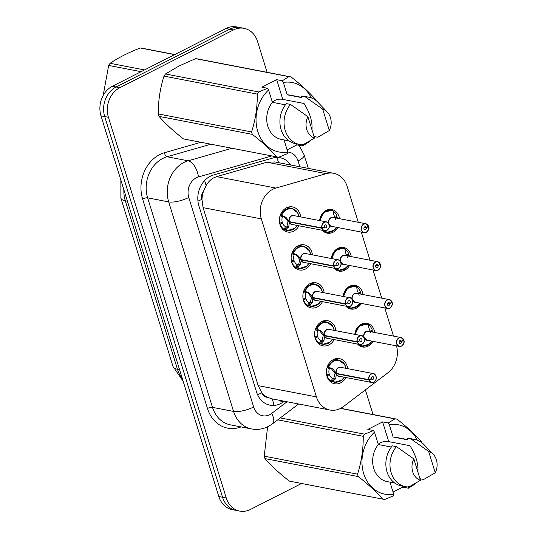 <?xml version="1.0" encoding="UTF-8"?>
<svg xmlns="http://www.w3.org/2000/svg" width="538" height="538" viewBox="0 0 538 538"><rect width="100%" height="100%" fill="white"/><g stroke="black" fill="none" stroke-linecap="round" stroke-linejoin="round"><path stroke-width="0.81" d="M354.818 334.367A12.031 9.973 -79.1 0 1 361.388 324.199A12.031 9.973 -79.1 0 1 367.057 323.338A12.031 9.973 -79.1 0 1 374.717 332.471M373.009 341.334A12.031 9.973 -79.1 0 1 368.174 346.109A12.031 9.973 -79.1 0 1 362.504 346.97A12.031 9.973 -79.1 0 1 357.588 344.098M343.076 296.438A12.031 9.973 -79.1 0 1 349.646 286.263A12.031 9.973 -79.1 0 1 355.315 285.402A12.031 9.973 -79.1 0 1 362.975 294.542M361.267 303.405A12.031 9.973 -79.1 0 1 356.432 308.173A12.031 9.973 -79.1 0 1 350.763 309.034A12.031 9.973 -79.1 0 1 345.847 306.162M331.334 258.502A12.031 9.973 -79.1 0 1 337.904 248.334A12.031 9.973 -79.1 0 1 343.574 247.473A12.031 9.973 -79.1 0 1 351.233 256.606M349.525 265.469A12.031 9.973 -79.1 0 1 344.69 270.244A12.031 9.973 -79.1 0 1 339.021 271.105A12.031 9.973 -79.1 0 1 334.105 268.227M319.592 220.573A12.031 9.973 -79.1 0 1 326.162 210.398A12.031 9.973 -79.1 0 1 331.832 209.538A12.031 9.973 -79.1 0 1 339.491 218.677M337.783 227.534A12.031 9.973 -79.1 0 1 332.948 232.308A12.031 9.973 -79.1 0 1 327.279 233.169A12.031 9.973 -79.1 0 1 322.363 230.298M345.941 377.515A12.804 10.612 -79.1 0 1 340.648 382.861A12.804 10.612 -79.1 0 1 334.616 383.776A12.804 10.612 -79.1 0 1 326.358 372.827A12.804 10.612 -79.1 0 1 333.432 359.552A12.804 10.612 -79.1 0 1 339.465 358.638A12.804 10.612 -79.1 0 1 347.649 368.658M334.192 339.586A12.804 10.612 -79.1 0 1 328.906 344.925A12.804 10.612 -79.1 0 1 322.874 345.84A12.804 10.612 -79.1 0 1 314.616 334.892A12.804 10.612 -79.1 0 1 321.69 321.616A12.804 10.612 -79.1 0 1 327.723 320.702A12.804 10.612 -79.1 0 1 335.907 330.722M322.45 301.65A12.804 10.612 -79.1 0 1 317.164 306.996A12.804 10.612 -79.1 0 1 311.132 307.911A12.804 10.612 -79.1 0 1 302.874 296.963A12.804 10.612 -79.1 0 1 309.949 283.687A12.804 10.612 -79.1 0 1 315.981 282.773A12.804 10.612 -79.1 0 1 324.158 292.786M310.708 263.721A12.804 10.612 -79.1 0 1 305.423 269.061A12.804 10.612 -79.1 0 1 299.39 269.975A12.804 10.612 -79.1 0 1 291.132 259.027A12.804 10.612 -79.1 0 1 298.207 245.752A12.804 10.612 -79.1 0 1 304.239 244.837A12.804 10.612 -79.1 0 1 312.417 254.857M298.967 225.785A12.804 10.612 -79.1 0 1 293.681 231.125A12.804 10.612 -79.1 0 1 287.648 232.046A12.804 10.612 -79.1 0 1 279.39 221.098A12.804 10.612 -79.1 0 1 286.465 207.816A12.804 10.612 -79.1 0 1 292.497 206.901A12.804 10.612 -79.1 0 1 300.675 216.922M358.268 222.295L347.165 186.43A22.562 18.709 100.9 0 0 333.688 173.297L274.797 161.938L266.969 162.227L216.639 176.632L213.539 177.903C210.493 179.638 208.011 182.221 206.108 185.644L203.546 191.178A7.519 6.234 100.9 0 0 201.891 199.316A22.562 6.833 162.8 0 1 197.944 201.131M333.688 173.297A22.562 18.709 100.9 0 0 326.236 173.653L275.9 188.065A22.562 18.709 100.9 0 0 272.726 189.315A22.562 18.709 100.9 0 0 261.327 218.885L316.431 396.883A22.562 18.709 100.9 0 0 329.908 410.017A22.562 18.709 100.9 0 0 343.526 406.52L387.878 372.8A22.562 18.709 100.9 0 0 396.506 345.867M267.346 397.259A22.562 18.709 -79.1 0 1 261.67 392.431L261.777 392.787A7.519 6.234 100.9 0 0 267.346 397.259L272.107 398.86M201.891 199.316L201.999 199.679A22.562 18.709 -79.1 0 1 203.546 191.178M201.999 199.679L203.075 207.648L258.173 385.652L261.67 392.431M393.493 336.095L384.778 307.938M381.751 298.16L373.036 270.002M370.01 260.231L361.294 232.073M301.556 483.474L250.378 509.486A22.562 18.709 -79.1 0 1 239.746 511.1L236.034 510.38A22.562 18.709 -79.1 0 1 222.55 497.253L104.702 116.551A22.562 18.709 -79.1 0 1 116.1 86.988L229.719 29.234A22.562 18.709 -79.1 0 1 240.351 27.62A22.562 18.709 -79.1 0 0 229.719 29.234L116.1 86.988A22.562 18.709 -79.1 0 0 104.702 116.551L222.55 497.253A22.562 18.709 -79.1 0 0 236.034 510.38L232.315 509.668A22.562 18.709 -79.1 0 1 218.831 496.534L100.989 115.838A22.562 18.709 -79.1 0 1 112.381 86.268L226 28.514A22.562 18.709 -79.1 0 1 236.633 26.9L244.064 28.332A22.562 18.709 -79.1 0 1 257.547 41.466L267.097 72.321M290.776 165.025A22.562 18.709 100.9 0 0 280.069 157.708A22.562 18.709 100.9 0 0 272.618 158.064L213.478 174.991A22.562 18.709 100.9 0 0 210.297 176.249A22.562 18.709 100.9 0 0 198.899 205.812L256.552 392.047A22.562 18.709 100.9 0 0 270.029 405.181A22.562 18.709 100.9 0 0 283.647 401.684L284.272 401.214M239.746 511.1A22.562 18.709 -79.1 0 1 226.269 497.966L108.42 117.271A22.562 18.709 -79.1 0 1 119.813 87.701L233.438 29.946A22.562 18.709 -79.1 0 1 244.064 28.332M365.403 389.889L373.036 414.542M280.964 400.575L280.345 401.052L283.647 401.684M292.82 208.589A11.285 9.354 100.9 0 0 291.791 208.314A11.285 9.354 100.9 0 0 286.478 209.121A11.285 9.354 100.9 0 0 281.179 215.207L285.886 217.244L289.323 221.649L287.884 221.374L284.387 216.955L283.028 216.242L282.363 216.868A8.272 6.859 100.9 0 0 282.228 222.214L279.659 223.263M326.774 230.412A4.512 3.739 -79.1 0 1 324.649 230.735A4.512 3.739 -79.1 0 1 322.013 228.287L289.437 222.006L288.772 226.579L285.732 229.881L287.682 230.493L294.77 228.368M322.013 228.287L322.208 228.24A4.365 3.618 100.9 0 0 326.815 230.291A4.365 3.618 100.9 0 0 329.021 224.575A4.365 3.618 100.9 0 0 324.353 222.349A4.365 3.618 100.9 0 0 322.101 227.89L321.899 227.93A4.512 3.739 -79.1 0 1 324.232 222.201A4.512 3.739 -79.1 0 1 326.358 221.878L293.815 215.597A4.512 3.739 100.9 0 0 291.69 215.92A4.512 3.739 100.9 0 0 289.357 221.656L289.323 221.649M279.827 223.297A11.285 9.354 -79.1 0 1 279.545 218.092M279.78 216.841A11.285 9.354 -79.1 0 1 280.096 215.745L281.179 215.207L285.624 209.618L291.845 208.327L295.954 210.493L297.306 212.1L299.047 216.606M288.301 227.386L286.364 227.016L285.315 229.813L284.34 229.444A11.285 9.354 -79.1 0 1 280.103 224.191L279.868 224.144M281.266 222.645L282.43 222.866A8.272 6.859 100.9 0 0 285.389 226.639L286.364 227.016M321.899 227.93L289.357 221.656M322.101 227.89L324.387 226.861A1.506 1.244 -79.1 0 1 325.873 224.844A1.506 1.244 -79.1 0 1 325.302 227.796A1.506 1.244 -79.1 0 1 324.421 226.982L324.212 226.942M282.43 222.866L280.103 224.191M289.437 222.006L287.998 221.73L288.718 221.528M286.767 227.09L287.998 221.73M289.915 221.764L289.471 222.012A4.512 3.739 100.9 0 0 292.107 224.46L324.649 230.735L326.801 230.412C328.98 228.381 329.807 226.828 329.296 225.745C328.536 223.008 327.561 221.717 326.358 221.878A4.512 3.739 -79.1 0 1 329.269 225.704A4.512 3.739 -79.1 0 1 326.822 230.392M324.421 226.982L322.208 228.24M297.689 212.86L291.845 208.327M289.639 230.587A11.285 9.354 100.9 0 1 287.521 230.472A11.285 9.354 100.9 0 1 285.725 229.894L285.732 229.881M285.725 229.894L285.315 229.813M366.257 232.295A4.512 3.739 -79.1 0 1 364.132 232.618A4.512 3.739 -79.1 0 1 361.22 228.758A4.512 3.739 -79.1 0 1 363.715 224.077A4.512 3.739 -79.1 0 1 365.84 223.754A4.512 3.739 -79.1 0 1 368.476 226.202L368.443 226.283A4.365 3.618 100.9 0 0 363.843 224.232A4.365 3.618 100.9 0 0 361.637 229.948A4.365 3.618 100.9 0 0 366.297 232.174A4.365 3.618 100.9 0 0 368.55 226.632L366.27 227.661L364.159 227.251M335.705 219.41L333.829 214.823L333.076 210.775A11.285 9.354 100.9 0 0 331.28 210.197A11.285 9.354 100.9 0 0 325.961 211.004A11.285 9.354 100.9 0 0 319.794 220.607M323.197 230.459A11.285 9.354 100.9 0 0 327.003 232.349A11.285 9.354 100.9 0 0 328.348 232.49M337.588 218.307A11.285 9.354 -79.1 0 0 337.326 217.056L335.941 216.787M368.503 226.222L365.84 223.754L333.298 217.48A4.512 3.739 100.9 0 0 331.173 217.803A4.512 3.739 100.9 0 0 328.893 223.714A4.512 3.739 100.9 0 0 331.59 226.343L328.893 223.714M368.55 226.632L368.12 226.471M366.27 227.661A1.506 1.244 -79.1 0 1 364.784 229.679A1.506 1.244 -79.1 0 1 365.356 226.727A1.506 1.244 -79.1 0 1 366.237 227.54L364.233 227.157M334.966 217.339L337.044 216.162A11.285 9.354 -79.1 0 0 333.298 211.199M337.326 217.056L335.456 217.897M366.237 227.54L368.443 226.283M336.808 227.345L331.657 231.885L327.05 232.355L334.293 230.21M320.339 220.714A10.995 9.112 -79.1 0 1 333.291 211.104L331.428 210.237L323.842 212.47L319.794 220.587M309.431 250.795L303.587 246.263L297.373 247.554L292.928 253.142L297.628 255.18L301.065 259.578L299.626 259.303L296.129 254.891L294.77 254.171L294.104 254.804A8.272 6.859 100.9 0 0 293.97 260.143L291.401 261.192M338.516 268.348A4.512 3.739 -79.1 0 1 336.391 268.67A4.512 3.739 -79.1 0 1 333.755 266.223L301.179 259.941L300.513 264.514L297.474 267.816L299.424 268.422L306.512 266.297M333.755 266.223L333.95 266.169A4.365 3.618 100.9 0 0 338.557 268.227A4.365 3.618 100.9 0 0 340.762 262.51A4.365 3.618 100.9 0 0 336.102 260.284A4.365 3.618 100.9 0 0 333.842 265.826L333.641 265.866A4.512 3.739 -79.1 0 1 335.974 260.13A4.512 3.739 -79.1 0 1 338.099 259.807L305.557 253.532A4.512 3.739 100.9 0 0 303.432 253.855A4.512 3.739 100.9 0 0 301.098 259.585L301.065 259.578M304.562 246.525A11.285 9.354 100.9 0 0 303.54 246.249A11.285 9.354 100.9 0 0 298.22 247.056A11.285 9.354 100.9 0 0 292.921 253.136L294.77 254.171M291.569 261.226A11.285 9.354 -79.1 0 1 291.287 256.021M291.529 254.777A11.285 9.354 -79.1 0 1 291.838 253.68L292.511 253.055M300.043 265.321L298.106 264.945L297.057 267.749L296.082 267.379A11.285 9.354 -79.1 0 1 291.845 262.12L291.609 262.08M293.008 260.58L294.172 260.802A8.272 6.859 100.9 0 0 297.131 264.568L298.106 264.945M333.641 265.866L301.098 259.585M333.842 265.826L336.129 264.797A1.506 1.244 -79.1 0 1 337.615 262.779A1.506 1.244 -79.1 0 1 337.044 265.732A1.506 1.244 -79.1 0 1 336.163 264.918L335.954 264.878M294.172 260.802L291.845 262.12M301.179 259.941L299.74 259.659L300.46 259.464M301.657 259.693L301.213 259.941A4.512 3.739 100.9 0 0 303.849 262.396L336.391 268.67L338.543 268.348C340.722 266.317 341.549 264.763 341.038 263.681C340.285 260.937 339.303 259.646 338.099 259.807A4.512 3.739 -79.1 0 1 341.011 263.64A4.512 3.739 -79.1 0 1 338.563 268.327M336.163 264.918L333.95 266.169M298.516 265.019L299.74 259.659M297.057 267.749L297.474 267.816A11.285 9.354 100.9 0 0 299.262 268.401A11.285 9.354 100.9 0 0 301.381 268.523M316.304 284.454A11.285 9.354 100.9 0 0 315.281 284.185A11.285 9.354 100.9 0 0 309.962 284.992A11.285 9.354 100.9 0 0 304.663 291.071L309.37 293.109L312.807 297.514L311.368 297.238L307.87 292.82L306.512 292.107L305.853 292.733A8.272 6.859 100.9 0 0 305.712 298.079L303.143 299.128M345.497 304.152L345.692 304.104A4.365 3.618 100.9 0 0 350.299 306.162A4.365 3.618 100.9 0 0 352.504 300.446A4.365 3.618 100.9 0 0 347.844 298.22A4.365 3.618 100.9 0 0 345.591 303.755L345.383 303.795A4.512 3.739 -79.1 0 1 347.716 298.065A4.512 3.739 -79.1 0 1 349.841 297.743C351.045 297.581 352.027 298.872 352.78 301.61C353.291 302.692 352.464 304.252 350.285 306.277A4.512 3.739 -79.1 0 1 348.133 306.606A4.512 3.739 -79.1 0 1 345.497 304.152L312.921 297.87L312.255 302.443L309.216 305.752L311.166 306.357L318.254 304.232M350.305 306.256A4.512 3.739 -79.1 0 0 352.753 301.576A4.512 3.739 -79.1 0 0 349.841 297.743L317.299 291.468A4.512 3.739 100.9 0 0 315.174 291.791A4.512 3.739 100.9 0 0 312.84 297.521L312.807 297.514M303.311 299.162A11.285 9.354 -79.1 0 1 303.029 293.956M303.271 292.706A11.285 9.354 -79.1 0 1 303.58 291.616L304.663 291.071L309.115 285.49L315.329 284.199L319.438 286.357L320.789 287.964L322.531 292.477M311.784 303.25L309.848 302.881L308.799 305.678L307.823 305.315A11.285 9.354 -79.1 0 1 303.587 300.056L303.351 300.009M304.75 298.509L305.914 298.738A8.272 6.859 100.9 0 0 308.873 302.504L309.848 302.881M345.383 303.795L312.84 297.521M345.591 303.755L347.871 302.733A1.506 1.244 -79.1 0 1 349.357 300.708A1.506 1.244 -79.1 0 1 348.785 303.667A1.506 1.244 -79.1 0 1 347.904 302.847L347.696 302.807M305.914 298.738L303.587 300.056M312.921 297.87L311.482 297.595L312.201 297.4M313.398 297.628L312.955 297.877A4.512 3.739 100.9 0 0 315.591 300.325L348.133 306.606L350.285 306.277M347.904 302.847L345.692 304.104M321.173 288.724L315.329 284.199M310.258 302.948L311.482 297.595M308.799 305.678L309.216 305.752A11.285 9.354 100.9 0 0 311.004 306.337A11.285 9.354 100.9 0 0 313.123 306.452M332.914 326.66L327.07 322.127L320.856 323.419L316.411 329.007L321.112 331.045L324.548 335.45L323.109 335.167L319.612 330.756L318.254 330.043L317.595 330.668A8.272 6.859 100.9 0 0 317.454 336.008L314.885 337.064M325.14 335.564L324.663 335.806L324.004 340.379L320.957 343.681L322.908 344.293L329.996 342.168M362 344.212A4.512 3.739 -79.1 0 1 359.875 344.535A4.512 3.739 -79.1 0 1 357.239 342.087L357.44 342.04A4.365 3.618 100.9 0 0 362.04 344.091A4.365 3.618 100.9 0 0 364.246 338.375A4.365 3.618 100.9 0 0 359.586 336.149A4.365 3.618 100.9 0 0 357.333 341.691L357.124 341.731A4.512 3.739 -79.1 0 1 359.458 335.994A4.512 3.739 -79.1 0 1 361.583 335.672L329.041 329.397A4.512 3.739 100.9 0 0 326.916 329.72A4.512 3.739 100.9 0 0 324.589 335.456L324.548 335.45M328.046 322.39A11.285 9.354 100.9 0 0 327.023 322.114A11.285 9.354 100.9 0 0 321.704 322.921A11.285 9.354 100.9 0 0 316.405 329L318.254 330.043M315.053 337.091A11.285 9.354 -79.1 0 1 314.77 331.892M315.012 330.641A11.285 9.354 -79.1 0 1 315.322 329.545L315.994 328.926M323.526 341.186L321.589 340.81L320.54 343.614L319.565 343.244A11.285 9.354 -79.1 0 1 315.329 337.992L315.093 337.945M316.492 336.445L317.655 336.667A8.272 6.859 100.9 0 0 320.614 340.44L321.589 340.81M357.124 341.731L324.589 335.456M357.333 341.691L359.613 340.662A1.506 1.244 -79.1 0 1 361.099 338.644A1.506 1.244 -79.1 0 1 360.527 341.596A1.506 1.244 -79.1 0 1 359.646 340.783L359.438 340.742M317.655 336.667L315.329 337.992M324.663 335.806L323.224 335.53L323.943 335.329M324.703 335.813L324.696 335.813A4.512 3.739 100.9 0 0 327.333 338.261L359.875 344.535L362.027 344.212C364.206 342.181 365.033 340.628 364.522 339.545C363.769 336.808 362.787 335.517 361.583 335.672A4.512 3.739 -79.1 0 1 364.495 339.505A4.512 3.739 -79.1 0 1 362.047 344.192M357.239 342.087L324.696 335.813M359.646 340.783L357.44 342.04M322 340.884L323.224 335.53M320.54 343.614L320.957 343.681A11.285 9.354 100.9 0 0 322.746 344.273A11.285 9.354 100.9 0 0 324.865 344.387M339.794 360.319A11.285 9.354 100.9 0 0 338.765 360.05A11.285 9.354 100.9 0 0 333.446 360.857A11.285 9.354 100.9 0 0 328.146 366.936L332.854 368.981L336.297 373.379L334.851 373.103L331.354 368.691L329.996 367.972L329.337 368.597A8.272 6.859 100.9 0 0 329.195 373.944L326.627 374.993M373.742 382.148A4.512 3.739 -79.1 0 1 371.617 382.471A4.512 3.739 -79.1 0 1 368.981 380.023L336.405 373.742L335.746 378.308L332.699 381.617L334.656 382.222L341.738 380.097M368.981 380.023L369.182 379.969A4.365 3.618 100.9 0 0 373.782 382.027A4.365 3.618 100.9 0 0 375.988 376.311A4.365 3.618 100.9 0 0 371.328 374.085A4.365 3.618 100.9 0 0 369.075 379.626L368.866 379.66A4.512 3.739 -79.1 0 1 371.2 373.93A4.512 3.739 -79.1 0 1 373.325 373.607L340.783 367.333A4.512 3.739 100.9 0 0 338.658 367.656A4.512 3.739 100.9 0 0 336.331 373.385L336.297 373.379M326.795 375.026A11.285 9.354 -79.1 0 1 326.512 369.821M326.754 368.577A11.285 9.354 -79.1 0 1 327.064 367.481L328.146 366.936L332.598 361.354L338.812 360.063L342.921 362.222L344.273 363.829L346.015 368.342M335.268 379.122L333.331 378.745L332.282 381.543L331.307 381.18A11.285 9.354 -79.1 0 1 327.07 375.921L326.835 375.88M328.234 374.374L329.397 374.603A8.272 6.859 100.9 0 0 332.356 378.369L333.331 378.745M368.866 379.66L336.331 373.385M369.075 379.626L371.355 378.597A1.506 1.244 -79.1 0 1 372.841 376.58A1.506 1.244 -79.1 0 1 372.269 379.532A1.506 1.244 -79.1 0 1 371.388 378.718L371.18 378.671M329.397 374.603L327.07 375.921M336.405 373.742L334.966 373.459L335.685 373.264M336.882 373.493L336.445 373.742A4.512 3.739 100.9 0 0 339.075 376.196L371.617 382.471L373.769 382.141C375.948 380.117 376.782 378.557 376.264 377.481C375.511 374.737 374.529 373.446 373.325 373.607A4.512 3.739 -79.1 0 1 376.237 377.441A4.512 3.739 -79.1 0 1 373.789 382.121M371.388 378.718L369.182 379.969M344.656 364.596L338.812 360.063M333.742 378.819L334.966 373.459M332.282 381.543L332.699 381.617A11.285 9.354 100.9 0 0 334.488 382.202A11.285 9.354 100.9 0 0 336.606 382.316M377.999 270.231A4.512 3.739 -79.1 0 1 375.874 270.553A4.512 3.739 -79.1 0 1 372.962 266.693A4.512 3.739 -79.1 0 1 375.457 262.013A4.512 3.739 -79.1 0 1 377.582 261.69A4.512 3.739 -79.1 0 1 380.218 264.138L380.184 264.219A4.365 3.618 100.9 0 0 375.585 262.167A4.365 3.618 100.9 0 0 373.379 267.877A4.365 3.618 100.9 0 0 378.039 270.11A4.365 3.618 100.9 0 0 380.292 264.568L378.012 265.597L375.901 265.187M347.447 257.346L345.571 252.759L344.811 248.717A11.285 9.354 100.9 0 0 343.022 248.132A11.285 9.354 100.9 0 0 337.703 248.939A11.285 9.354 100.9 0 0 331.536 258.543M334.945 268.388A11.285 9.354 100.9 0 0 338.745 270.284A11.285 9.354 100.9 0 0 340.09 270.426M349.33 256.243A11.285 9.354 -79.1 0 0 349.068 254.985L347.683 254.723M380.245 264.151L377.582 261.69L345.04 255.416A4.512 3.739 100.9 0 0 342.914 255.738A4.512 3.739 100.9 0 0 340.635 261.65A4.512 3.739 100.9 0 0 343.331 264.272L340.635 261.65M380.292 264.568L379.862 264.407M378.012 265.597A1.506 1.244 -79.1 0 1 376.526 267.615A1.506 1.244 -79.1 0 1 377.098 264.656A1.506 1.244 -79.1 0 1 377.979 265.476L375.975 265.086M346.707 255.274L348.785 254.091A11.285 9.354 -79.1 0 0 345.04 249.134M349.068 254.985L347.198 255.832M377.979 265.476L380.184 264.219M348.55 265.281L343.399 269.814L338.792 270.291L346.035 268.146M332.081 258.65A10.995 9.112 -79.1 0 1 345.033 249.04L343.17 248.173L335.584 250.399L331.536 258.522M389.741 308.16A4.512 3.739 -79.1 0 1 387.616 308.482A4.512 3.739 -79.1 0 1 384.704 304.622A4.512 3.739 -79.1 0 1 387.199 299.942A4.512 3.739 -79.1 0 1 389.324 299.619A4.512 3.739 -79.1 0 1 391.967 302.074L391.933 302.154A4.365 3.618 100.9 0 0 387.326 300.096A4.365 3.618 100.9 0 0 385.121 305.813A4.365 3.618 100.9 0 0 389.781 308.039A4.365 3.618 100.9 0 0 392.034 302.497L389.754 303.526L387.642 303.123M359.189 295.275L357.313 290.688L356.553 286.653A11.285 9.354 100.9 0 0 354.764 286.061A11.285 9.354 100.9 0 0 349.444 286.868A11.285 9.354 100.9 0 0 343.278 296.478M346.687 306.324A11.285 9.354 100.9 0 0 350.494 308.22A11.285 9.354 100.9 0 0 351.832 308.355M361.072 294.172A11.285 9.354 -79.1 0 0 360.81 292.921L359.424 292.652M391.987 302.087L389.324 299.619L356.781 293.344A4.512 3.739 100.9 0 0 354.656 293.667A4.512 3.739 100.9 0 0 352.377 299.585A4.512 3.739 100.9 0 0 355.073 302.208L352.377 299.585M392.034 302.497L391.603 302.336M389.754 303.526A1.506 1.244 -79.1 0 1 388.268 305.544A1.506 1.244 -79.1 0 1 388.84 302.591A1.506 1.244 -79.1 0 1 389.72 303.405L387.716 303.022M358.449 293.203L360.527 292.026A11.285 9.354 -79.1 0 0 356.781 287.063M360.81 292.921L358.94 293.761M389.72 303.405L391.933 302.154M350.534 308.22L357.777 306.075M343.829 296.579A10.995 9.112 -79.1 0 1 356.775 286.969L354.919 286.102L347.326 288.334L343.278 296.451M401.483 346.095A4.512 3.739 -79.1 0 1 399.357 346.418A4.512 3.739 -79.1 0 1 396.445 342.558A4.512 3.739 -79.1 0 1 398.94 337.877A4.512 3.739 -79.1 0 1 401.066 337.555A4.512 3.739 -79.1 0 1 403.708 340.003L403.675 340.083A4.365 3.618 100.9 0 0 399.068 338.032A4.365 3.618 100.9 0 0 396.862 343.748A4.365 3.618 100.9 0 0 401.523 345.974A4.365 3.618 100.9 0 0 403.782 340.433L401.496 341.462L399.384 341.052M361.186 324.804A11.285 9.354 100.9 0 0 355.019 334.407L359.068 326.263L366.66 324.037L368.301 324.575A11.285 9.354 100.9 0 0 366.506 323.997A11.285 9.354 100.9 0 0 361.186 324.804M358.429 344.259A11.285 9.354 100.9 0 0 362.235 346.149A11.285 9.354 100.9 0 0 363.574 346.29M372.814 332.107A11.285 9.354 -79.1 0 0 372.552 330.857L371.166 330.588M403.729 340.016L401.066 337.555L368.53 331.28A4.512 3.739 100.9 0 0 366.398 331.603A4.512 3.739 100.9 0 0 364.125 337.514A4.512 3.739 100.9 0 0 366.815 340.144L364.125 337.514M403.782 340.433L403.345 340.272M401.496 341.462A1.506 1.244 -79.1 0 1 400.01 343.479A1.506 1.244 -79.1 0 1 400.581 340.527A1.506 1.244 -79.1 0 1 401.462 341.341L399.465 340.957M370.198 331.139L372.269 329.955A11.285 9.354 -79.1 0 0 368.523 324.999M372.552 330.857L370.682 331.697M401.462 341.341L403.675 340.083M372.034 341.146L366.882 345.678L362.276 346.156L369.519 344.011M355.571 334.515A10.995 9.112 -79.1 0 1 368.517 324.905L368.779 327.669L370.931 333.21M174.635 54.627L140.243 47.99A40.612 33.672 -79.1 0 1 142.429 48.279L174.823 54.526M141.07 71.688L108.676 65.441A40.612 33.672 -79.1 0 1 110.115 63.302L144.514 69.94M108.676 65.441L103.155 95.515M140.243 47.99C128.226 52.697 118.185 57.801 110.115 63.302M311.791 129.234L312 129.275C312.491 121.299 309.827 112.698 304.017 103.484L282.786 99.389L276.68 79.678L261.885 87.196L267.547 88.286L268.576 89.981A35.347 29.308 -79.1 0 0 257.763 131.38A35.347 29.308 -79.1 0 0 287.776 152.025L284.03 139.92M272.295 102.012A17.001 14.096 -79.1 0 1 274.588 100.566A17.001 14.096 -79.1 0 1 282.598 99.355A17.001 14.096 -79.1 0 1 282.786 99.389M252.342 134.365L159.046 116.376C165.146 123.471 173.283 130.976 183.451 138.905L276.747 156.894C270.648 149.799 262.51 142.294 252.342 134.365A40.612 33.672 -79.1 0 1 251.589 131.944C255.489 119.766 257.393 107.149 257.312 94.103A40.612 33.672 -79.1 0 1 258.744 91.964L267.547 88.286M159.046 116.376A40.612 33.672 -79.1 0 1 158.293 113.955L251.589 131.944M257.312 94.103L164.016 76.107C160.116 88.286 158.212 100.902 158.293 113.955M164.016 76.107A40.612 33.672 -79.1 0 1 165.455 73.975L258.744 91.964M276.68 79.678L282.342 80.767L288.872 76.652L195.576 58.662L178.993 66.026L165.455 73.975M287.776 152.025L287.736 153.505L278.94 157.183A40.612 33.672 -79.1 0 1 276.747 156.894M285.416 104.836L272.396 102.328L268.576 89.981M288.94 140.869L281.3 139.396A22.562 18.709 -79.1 0 1 267.413 124.776A22.562 18.709 -79.1 0 1 272.396 102.328M295.47 143.659A24.069 19.953 -79.1 0 1 280.58 127.748A24.069 19.953 -79.1 0 1 286.384 103.619L290.513 104.412A24.069 19.953 -79.1 0 0 284.71 128.542A24.069 19.953 -79.1 0 0 299.599 144.46L295.47 143.659M314.522 138.064A15.044 12.468 -79.1 0 1 307.904 116.679L314.522 138.064L303.002 144.756A24.069 19.953 -79.1 0 1 299.599 144.46M307.904 116.679L290.513 104.412M195.576 58.662A40.612 33.672 -79.1 0 1 197.769 58.951L291.065 76.941C301.166 84.809 309.296 92.314 315.47 99.469A40.612 33.672 -79.1 0 1 315.759 100.357M309.558 141.164A40.612 33.672 -79.1 0 1 309.061 141.871L302.531 145.986L302.571 144.507M288.872 76.652A40.612 33.672 -79.1 0 1 291.065 76.941M282.342 80.767L283.365 82.455A35.347 29.308 -79.1 0 1 311.334 97.923M283.365 82.455L287.191 94.809A22.562 18.709 -79.1 0 1 289.847 95.085L301.569 97.344M287.191 94.809L301.643 97.593L301.179 96.1A24.069 19.953 -79.1 0 1 304.582 96.396L308.711 97.19A24.069 19.953 -79.1 0 1 318.039 102.395L327.286 112.092A15.044 12.468 -79.1 0 1 329.317 130.539L317.797 137.237L314.044 136.511M301.179 96.1L305.308 96.894A24.069 19.953 -79.1 0 1 308.711 97.19M305.308 96.894L322.699 109.16A15.044 12.468 -79.1 0 1 327.286 112.092M329.317 130.539L322.699 109.16M287.11 149.86L296.868 144.897L302.531 145.986M296.868 144.897L296.552 143.868M417.723 471.456L417.939 471.496C418.423 463.514 415.76 454.919 409.949 445.706L388.718 441.611L382.619 421.9L367.824 429.418L373.486 430.508L374.509 432.196A35.347 29.308 -79.1 0 0 363.695 473.601A35.347 29.308 -79.1 0 0 393.715 494.24L389.969 482.142M378.234 444.233A17.001 14.096 -79.1 0 1 380.521 442.787A17.001 14.096 -79.1 0 1 388.53 441.57A17.001 14.096 -79.1 0 1 388.718 441.611M358.274 476.587L264.978 458.598C271.085 465.686 279.215 473.198 289.383 481.127L382.679 499.116C376.58 492.021 368.443 484.509 358.274 476.587A40.612 33.672 -79.1 0 1 357.528 474.16C361.422 461.987 363.332 449.371 363.244 436.318A40.612 33.672 -79.1 0 1 364.683 434.186L373.486 430.508M264.978 458.598A40.612 33.672 -79.1 0 1 264.232 456.17L357.528 474.16M267.601 426.755L264.232 456.17M393.715 494.24L393.675 495.727L384.872 499.405A40.612 33.672 -79.1 0 1 382.679 499.116M391.348 447.058L378.328 444.549L374.509 432.196M394.872 483.09L387.239 481.618A22.562 18.709 -79.1 0 1 373.345 466.997A22.562 18.709 -79.1 0 1 378.328 444.549M401.402 485.881A24.069 19.953 -79.1 0 1 386.513 469.963A24.069 19.953 -79.1 0 1 392.323 445.841L396.452 446.634A24.069 19.953 -79.1 0 0 390.642 470.763A24.069 19.953 -79.1 0 0 405.538 486.675L401.402 485.881M420.46 480.279A15.044 12.468 -79.1 0 1 413.836 458.901L420.46 480.279L408.941 486.977A24.069 19.953 -79.1 0 1 405.538 486.675M413.836 458.901L396.452 446.634M415.491 483.386A40.612 33.672 -79.1 0 1 414.993 484.092L408.463 488.208L408.51 486.722M340.715 408.308L396.997 419.163C407.098 427.024 415.235 434.536 421.402 441.691A40.612 33.672 -79.1 0 1 421.698 442.579M382.619 421.9L388.275 422.989L394.805 418.873L340.534 408.409M394.805 418.873A40.612 33.672 -79.1 0 1 396.997 419.163M280.305 417.918L364.683 434.186M363.244 436.318L277.776 419.842M388.275 422.989L389.304 424.677A35.347 29.308 -79.1 0 1 417.266 440.145M389.304 424.677L393.123 437.024A22.562 18.709 -79.1 0 1 395.78 437.307L407.501 439.566M393.123 437.024L407.575 439.815L407.118 438.315A24.069 19.953 -79.1 0 1 410.521 438.618L414.65 439.411A24.069 19.953 -79.1 0 1 423.978 444.617L433.225 454.314A15.044 12.468 -79.1 0 1 435.249 472.761L423.736 479.452L419.976 478.733M407.118 438.315L411.247 439.116A24.069 19.953 -79.1 0 1 414.65 439.411M411.247 439.116L428.631 451.382A15.044 12.468 -79.1 0 1 433.225 454.314M435.249 472.761L428.631 451.382M393.043 492.075L402.807 487.119L408.463 488.208M402.807 487.119L402.485 486.09M216.639 176.632L275.9 188.065M273.869 405.437A22.562 9.26 -127.2 0 0 272.114 398.873M278.549 162.664A22.562 11.634 -106 0 0 276.693 157.432M206.108 185.644A22.562 11.634 -106 0 0 204.608 180.573M261.777 392.787A22.562 6.833 162.8 0 1 257.561 394.717M203.075 207.648L261.327 218.885M266.969 162.227L326.236 173.653M258.173 385.652L316.431 396.883M183.128 381.186L173.021 366.512A26.322 7.976 -17.2 0 0 177.453 369.256A30.081 24.943 100.9 0 0 182.328 378.618M123.861 189.726A30.081 24.943 100.9 0 0 125.314 200.822A26.322 7.976 162.8 0 1 120.875 198.078L120.862 180.042M127.419 201.225L125.314 200.822L177.453 369.256L179.558 369.667M218.831 496.534L226.269 497.966M100.989 115.838L108.42 117.271M112.381 86.268L119.813 87.701M226 28.514L233.438 29.946M271.825 155.946L198.502 176.935A15.044 12.468 100.9 0 0 196.383 177.769A15.044 12.468 100.9 0 0 188.784 197.48L253.647 407.004A15.044 12.468 100.9 0 0 269.72 414.677A15.044 12.468 100.9 0 0 271.71 413.426L287.063 401.751M253.647 407.004A15.044 4.56 -17.2 0 1 233.553 411.422L168.69 201.905A30.081 24.943 -79.1 0 1 183.888 162.483A30.081 24.943 -79.1 0 1 188.125 160.808L167.062 156.746A30.081 24.943 100.9 0 0 162.826 158.421A30.081 24.943 100.9 0 0 147.634 197.843L212.49 407.367A30.081 24.943 100.9 0 0 230.466 424.872L251.528 428.934A30.081 24.943 -79.1 0 1 233.553 411.422L212.49 407.367A3.759 1.137 162.8 0 0 207.466 408.47L142.61 198.946A3.759 1.137 162.8 0 1 147.634 197.843L168.69 201.905A15.044 4.56 -17.2 0 0 188.784 197.48M251.528 428.934C257.339 429.99 262.921 429.176 268.274 426.493L272.558 423.81A15.044 6.174 -127.2 0 0 271.71 413.426M142.61 198.946A33.847 28.057 -79.1 0 1 159.699 154.601A33.847 28.057 -79.1 0 1 164.467 152.718L200.936 142.274M241.024 426.91A33.847 28.057 -79.1 0 1 207.466 408.47M198.502 176.935A15.044 7.754 -106 0 0 188.125 160.808L231.965 148.259M210.903 144.197L167.062 156.746A3.759 1.937 74 0 1 164.467 152.718M299.821 166.767L298.025 160.956A15.044 12.468 100.9 0 0 287.776 152.039M298.025 160.956A15.044 4.56 -17.2 0 0 304.131 154.917L299.101 145.327M288.987 221.205A4.647 3.853 -79.1 0 1 290.459 216.511A4.647 3.853 -79.1 0 1 294.575 215.745M292.854 224.608A4.647 3.853 -79.1 0 1 289.377 222.47M281.71 215.368A10.995 9.119 -79.1 0 1 291.166 208.536A10.995 9.119 -79.1 0 1 299 216.599M297.292 225.462A10.995 9.119 -79.1 0 1 286.142 229.686M282.363 216.868L280.096 215.745M280.769 215.126L283.028 216.242M284.965 216.612L283.439 216.323M285.886 217.244L284.387 216.955M288.772 226.579L287.279 226.29M284.34 229.444L285.389 226.639M332.343 226.485A4.647 3.853 -79.1 0 1 329.189 224.924M328.523 223.344A4.647 3.853 -79.1 0 1 329.848 218.489A4.647 3.853 -79.1 0 1 334.044 217.621M368.604 226.606A4.512 3.739 -79.1 0 1 366.304 232.275M336.768 227.339A10.995 9.112 -79.1 0 1 324.071 230.627M300.729 259.141A4.647 3.853 -79.1 0 1 302.201 254.447A4.647 3.853 -79.1 0 1 306.317 253.68M304.595 262.537A4.647 3.853 -79.1 0 1 301.119 260.399M293.452 253.304A10.995 9.119 -79.1 0 1 302.907 246.471A10.995 9.119 -79.1 0 1 310.742 254.535M309.034 263.391A10.995 9.119 -79.1 0 1 297.884 267.621M294.104 254.804L291.838 253.68M296.707 254.548L295.18 254.252M297.628 255.18L296.129 254.891M300.513 264.514L299.02 264.225M296.082 267.379L297.131 264.568M312.47 297.077A4.647 3.853 -79.1 0 1 313.943 292.376A4.647 3.853 -79.1 0 1 318.059 291.609M316.337 300.473A4.647 3.853 -79.1 0 1 312.86 298.334M305.194 291.24A10.995 9.119 -79.1 0 1 314.649 284.4A10.995 9.119 -79.1 0 1 322.484 292.464M320.776 301.327A10.995 9.119 -79.1 0 1 309.626 305.55M305.853 292.733L303.58 291.616M304.252 290.991L306.512 292.107M308.449 292.484L306.922 292.188M309.37 293.109L307.87 292.82M312.255 302.443L310.762 302.154M307.823 305.315L308.873 302.504M324.212 335.006A4.647 3.853 -79.1 0 1 325.685 330.312A4.647 3.853 -79.1 0 1 329.801 329.545M328.079 338.409A4.647 3.853 -79.1 0 1 324.602 336.27M316.936 329.169A10.995 9.119 -79.1 0 1 326.391 322.336A10.995 9.119 -79.1 0 1 334.226 330.399M332.518 339.263A10.995 9.119 -79.1 0 1 321.368 343.486M317.595 330.668L315.322 329.545M320.197 330.413L318.664 330.117M321.112 331.045L319.612 330.756M324.004 340.379L322.504 340.09M319.565 343.244L320.614 340.44M335.954 372.942A4.647 3.853 -79.1 0 1 337.434 368.241A4.647 3.853 -79.1 0 1 341.543 367.481M339.821 376.338A4.647 3.853 -79.1 0 1 336.344 374.199M328.678 367.104A10.995 9.119 -79.1 0 1 338.133 360.272A10.995 9.119 -79.1 0 1 345.968 368.335M344.259 377.192A10.995 9.119 -79.1 0 1 333.109 381.415M329.337 368.597L327.064 367.481M327.736 366.855L329.996 367.972M331.939 368.348L330.406 368.053M332.854 368.981L331.354 368.691M335.746 378.308L334.246 378.019M331.307 381.18L332.356 378.369M344.085 264.42A4.647 3.853 -79.1 0 1 340.931 262.86M340.265 261.28A4.647 3.853 -79.1 0 1 341.59 256.418A4.647 3.853 -79.1 0 1 345.786 255.557M380.346 264.535A4.512 3.739 -79.1 0 1 378.046 270.204M348.51 265.274A10.995 9.112 -79.1 0 1 335.813 268.556M355.826 302.356A4.647 3.853 -79.1 0 1 352.672 300.789M352.007 299.215A4.647 3.853 -79.1 0 1 353.332 294.353A4.647 3.853 -79.1 0 1 357.528 293.492M355.073 302.208L387.616 308.482L389.768 308.16C392.276 305.638 393.049 303.728 392.101 302.443A4.512 3.739 -79.1 0 1 389.788 308.139M360.252 303.203A10.995 9.112 -79.1 0 1 347.555 306.492M367.568 340.285A4.647 3.853 -79.1 0 1 364.414 338.725M363.749 337.144A4.647 3.853 -79.1 0 1 365.08 332.282A4.647 3.853 -79.1 0 1 369.27 331.421M403.83 340.406A4.512 3.739 -79.1 0 1 401.53 346.069M371.993 341.139A10.995 9.112 -79.1 0 1 359.297 344.428M271.569 398.766L329.908 410.017M173.021 366.512L120.875 198.078M308.308 168.401L304.131 154.917M272.558 423.81L298.63 403.984M291.791 208.314L287.285 207.446M297.332 225.469L294.138 228.939L292.255 229.968L287.682 230.493M287.521 230.472L283.008 229.598M331.59 226.343L364.132 232.618L366.284 232.295C368.792 229.766 369.566 227.863 368.617 226.579M327.003 232.349L324.01 231.777M333.116 210.802L331.428 210.237M331.28 210.197L328.281 209.618M303.54 246.249L299.027 245.382M303.587 246.263L307.696 248.421L309.047 250.029L310.789 254.541M309.074 263.405L305.88 266.875L303.997 267.904L299.424 268.428M299.262 268.401L294.75 267.534M315.281 284.185L310.769 283.311M320.816 301.334L317.622 304.804L315.739 305.833L311.166 306.357M311.004 306.337L306.492 305.47M327.023 322.114L322.511 321.247M327.07 322.127L331.179 324.286L332.531 325.9L334.273 330.406M332.558 339.27L329.364 342.74L327.481 343.769L322.908 344.293M322.746 344.273L318.234 343.399M338.765 360.05L334.253 359.176M344.307 377.205L341.105 380.675L339.222 381.698L334.649 382.222M334.488 382.202L329.982 381.334M343.331 264.272L375.874 270.553L378.026 270.224C380.534 267.702 381.308 265.799 380.359 264.508M338.745 270.284L335.752 269.706M344.858 248.731L343.177 248.173M343.022 248.132L340.023 247.554M350.494 308.22L347.494 307.642M350.534 308.227L355.141 307.749L360.292 303.217M356.6 286.667L354.919 286.102M354.764 286.061L351.765 285.483M366.815 340.144L399.357 346.418L401.509 346.089C404.018 343.567 404.791 341.664 403.843 340.379M362.235 346.149L359.236 345.571M368.342 324.602L366.66 324.037M366.506 323.997L363.506 323.419"/></g></svg>
